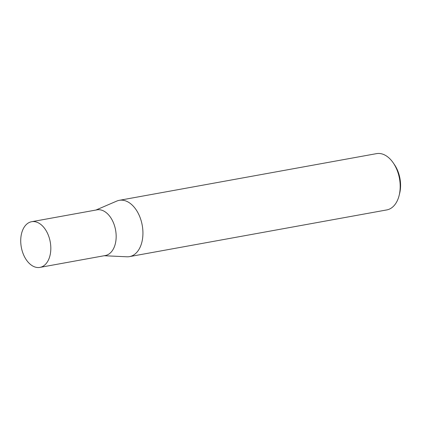<?xml version="1.0" encoding="UTF-8"?>
<svg xmlns="http://www.w3.org/2000/svg" width="421" height="421" viewBox="0 0 421 421"><rect width="100%" height="100%" fill="white"/><g stroke="black" fill="none" stroke-linecap="round" stroke-linejoin="round"><path stroke-width="0.63" d="M39.916 267.398L105.261 255.542A23.218 14.703 -100.3 0 0 115.838 231.671A23.218 14.703 -100.3 0 0 99.024 209.711A23.218 14.703 -100.3 0 0 96.967 209.853L31.628 221.714A23.218 14.703 -100.3 0 0 21.05 245.58A23.218 14.703 -100.3 0 0 37.864 267.54A23.218 14.703 -100.3 0 0 39.916 267.398A23.218 14.703 -100.3 0 0 50.494 243.527A23.218 14.703 -100.3 0 0 33.68 221.567A23.218 14.703 -100.3 0 0 31.628 221.714M126.774 256.784A28.607 18.119 -100.3 0 0 126.868 256.789A28.607 18.119 -100.3 0 0 126.963 256.794A28.607 18.119 -100.3 0 0 129.494 256.621A28.607 18.119 -100.3 0 0 142.53 227.208A28.607 18.119 -100.3 0 0 121.811 200.149A28.607 18.119 -100.3 0 0 119.28 200.328A28.607 18.119 -100.3 0 0 116.759 201.085L95.92 210.042M393.303 162.964L394.519 164.748A25.176 15.945 79.7 0 1 399.687 193.207L399.176 195.302A28.607 18.119 -100.3 0 0 393.303 162.964A28.607 18.119 -100.3 0 0 379.068 153.46A28.607 18.119 -100.3 0 0 376.542 153.633L119.28 200.328M129.494 256.621L386.757 209.926A28.607 18.119 -100.3 0 0 399.176 195.302M104.208 255.731L126.868 256.789"/></g></svg>
